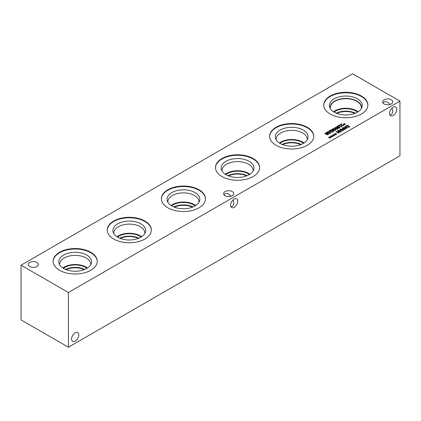 <?xml version="1.0" encoding="UTF-8"?>
<svg xmlns="http://www.w3.org/2000/svg" width="421" height="421" viewBox="0 0 421 421"><rect width="100%" height="100%" fill="white"/><g stroke="black" fill="none" stroke-linecap="round" stroke-linejoin="round"><path stroke-width="0.63" d="M330.075 131.42L330.085 130.647L328.827 131.373L328.527 131.199L330.111 130.289L330.885 132.036L332.037 131.768L332.037 132.21L330.553 132.247L330.064 131.173M330.085 130.647L330.075 131.457M332.037 131.768L332.527 131.747L332.027 132.215M332.164 131.531L332.164 132.126M332.143 131.541L332.143 132.136M330.474 131.11L330.548 132.247M330.474 130.499L330.474 131.826M330.111 130.289L330.464 131.105M332.943 130.052L331.459 129.773L331.585 130.384L332.211 130.542L332.943 130.052L332.943 130.542M332.211 130.542L332.211 130.81M331.459 129.773L331.585 130.742M330.848 130.078L331.98 129.415L333.211 129.8L334.006 130.584L333.222 131.473L332.89 131.284L333.3 131.126L333.19 130.2L332.185 130.81L331.248 130.594L330.848 130.068M333.3 131.447L333.6 130.731L333.6 131.347M333.211 130.415L334.006 131.199M330.848 130.694L331.269 130.178M334.006 129.521L334.884 129.921L335.532 129.857L335.642 129.479L334.085 128.579L333.421 128.642L333.316 129.015L334.006 129.521M335.532 129.857L335.642 129.479M335.532 130.473L335.642 130.094M333.421 128.642L333.316 129.51M333.421 129.258L333.316 129.631M335.816 130.021L333.658 129.726L333.137 128.479L335.3 128.773L335.816 130.021L336.142 129.61M335.705 130.252L335.705 129.636L335.99 129.9M332.969 129.215L333.253 129.031M332.816 128.889L333.137 128.479L333.137 129.094M335.937 128.41L336.816 128.81L337.458 128.742L337.574 128.368L336.016 127.463L335.353 127.526L335.242 127.905L335.937 128.41M337.458 128.742L337.574 128.368M337.458 129.358L337.574 128.984M335.353 127.526L335.242 128.394M335.353 128.142L335.242 128.521M337.742 128.91L335.584 128.61L335.069 127.363L337.226 127.663L338.074 128.494L337.742 128.91M337.631 129.142L337.631 128.526L337.916 128.789M334.895 128.1L335.179 127.921M334.742 127.773L335.069 127.363L335.069 127.979M338.563 125.711L338.305 125.558L339.558 124.832L339.821 124.984L339.352 125.253L341.078 126.247L341.778 126.116L341.336 126.784L339.021 125.447L338.563 125.711M341.778 126.116L341.605 126.632M341.542 125.979L341.542 126.279M341.078 126.247L341.078 126.632M339.352 125.253L339.352 125.637M339.558 124.832L339.558 125.137M344.11 124.384L343.062 124.358L344.004 124.248L343.578 123.769L344.199 124.137L344.378 123.595L344.683 123.637L344.431 124.2L345.473 124.227L344.536 124.332L345.178 124.69L344.346 124.442L344.152 124.99L343.852 124.942L344.11 124.384L344.11 124.979M344.431 124.2L344.431 124.495M344.378 123.595L344.431 124.216M344.199 124.137L344.199 124.753L344.378 124.211M340.857 124.853L340.915 124.011L341.42 123.774L341.747 123.963L341.005 124.458L341.331 124.732L342.831 125.595L343.647 125.442L342.762 125.953L340.542 124.463M343.373 125.284L343.373 125.6M342.831 125.595L342.831 125.911M341.257 124.153L341.005 124.937M341.42 123.774L341.42 124.074M340.721 124.758L341.42 124.39M339.431 127.916L339.473 127.184L338.331 127.226L338.589 127.668L339.431 127.647L339.473 127.184M338.331 127.405L338.589 128.284M338.331 127.226L338.589 127.989M338.279 126.421L338.537 126.91L338.279 126.421L337.247 126.395L337.253 126.953L338.537 127.174M337.995 127.647L338.537 127.526M337.247 126.395L337.253 127.305M336.753 127.047L337.026 126.842M339.636 127.505L339.779 126.958L339.684 127.8L338.252 127.868L338.042 127.289L336.932 127.179L336.621 126.747L336.995 126.247L338.6 126.205L338.837 127.11L338.826 126.842L339.779 126.958L340.047 127.326M338.252 127.868L338.042 127.289L338.042 127.663M338.826 126.842L338.826 127.458M338.552 127.41L338.6 126.821M328.217 132.862L329.096 133.262L329.743 133.199L329.853 132.82L328.296 131.92L327.633 131.983L327.527 132.357L328.217 132.862M329.743 133.199L329.853 132.82M329.743 133.815L329.853 133.436M327.633 131.983L327.527 132.852M327.633 132.599L327.527 132.973M330.027 133.362L327.87 133.068L327.349 131.82L329.511 132.115L330.027 133.362L330.353 132.952M329.917 133.594L329.917 132.978L330.201 133.241M327.18 132.557L327.464 132.373M327.028 132.231L327.349 131.82L327.349 132.436M324.98 134.083L325.428 133.557M326.885 133.52L328.17 133.578L328.043 134.504L327.112 134.852L326.701 134.615L327.722 134.346L327.848 133.804L325.291 133.915L324.98 133.468L326.464 132.573L326.891 132.82L325.738 133.099L325.596 133.678L326.885 133.52L326.885 133.846M327.722 134.662L327.848 133.804M327.538 134.025L328.312 134.299M328.17 134.194L328.17 133.578L328.454 133.973M327.538 133.41L327.538 133.71M325.738 133.099L325.596 134.041M326.464 132.573L326.464 132.868M352.587 73.775L21.05 265.188L68.412 292.532L399.95 101.124L352.587 73.775M330.217 114.038A22.066 12.741 180 0 1 323.754 105.029A22.066 12.741 180 0 1 337.379 93.257A22.066 12.741 180 0 1 361.423 96.02A22.066 12.741 180 0 1 367.886 105.029A22.066 12.741 180 0 1 354.266 116.796A22.066 12.741 180 0 1 330.217 114.038M59.577 270.293A22.066 12.741 180 0 1 53.114 261.283A22.066 12.741 180 0 1 66.734 249.511A22.066 12.741 180 0 1 90.783 252.274A22.066 12.741 180 0 1 97.246 261.283A22.066 12.741 180 0 1 83.621 273.05A22.066 12.741 180 0 1 59.577 270.293M167.832 207.79A22.066 12.741 180 0 1 161.369 198.78A22.066 12.741 180 0 1 174.994 187.013A22.066 12.741 180 0 1 199.038 189.771A22.066 12.741 180 0 1 205.501 198.78A22.066 12.741 180 0 1 191.881 210.553A22.066 12.741 180 0 1 167.832 207.79M276.092 145.287A22.066 12.741 180 0 1 269.629 136.278A22.066 12.741 180 0 1 283.249 124.511A22.066 12.741 180 0 1 307.293 127.268A22.066 12.741 180 0 1 313.761 136.278A22.066 12.741 180 0 1 300.136 148.05A22.066 12.741 180 0 1 276.092 145.287M221.962 176.536A22.066 12.741 180 0 1 215.499 167.532A22.066 12.741 180 0 1 229.119 155.759A22.066 12.741 180 0 1 253.168 158.522A22.066 12.741 180 0 1 259.631 167.532A22.066 12.741 180 0 1 246.006 179.299A22.066 12.741 180 0 1 221.962 176.536M113.707 239.039A22.066 12.741 180 0 1 107.239 230.029A22.066 12.741 180 0 1 120.864 218.262A22.066 12.741 180 0 1 144.908 221.025A22.066 12.741 180 0 1 151.371 230.029A22.066 12.741 180 0 1 137.751 241.801A22.066 12.741 180 0 1 113.707 239.039M29.717 266.53A5.084 2.931 180 0 1 28.228 264.456A5.084 2.931 180 0 1 31.364 261.746A5.084 2.931 180 0 1 36.901 262.378A5.084 2.931 180 0 1 38.39 264.456A5.084 2.931 180 0 1 35.253 267.167A5.084 2.931 180 0 1 29.717 266.53M384.099 103.929A5.084 2.931 180 0 1 382.61 101.856A5.084 2.931 180 0 1 385.747 99.145A5.084 2.931 180 0 1 391.283 99.782A5.084 2.931 180 0 1 392.772 101.856A5.084 2.931 180 0 1 389.635 104.566A5.084 2.931 180 0 1 384.099 103.929M225.093 195.728A5.084 2.931 180 0 1 223.604 193.655A5.084 2.931 180 0 1 226.745 190.945A5.084 2.931 180 0 1 232.281 191.581A5.084 2.931 180 0 1 233.771 193.655A5.084 2.931 180 0 1 230.629 196.365A5.084 2.931 180 0 1 225.093 195.728M329.654 137.541L328.606 137.509L329.548 137.404L328.906 137.046L329.743 137.288L329.927 136.751L330.232 136.793L329.98 137.351L331.022 137.383L330.08 137.488L330.722 137.846L329.89 137.599L329.701 138.141L329.396 138.099L329.654 137.541L329.654 138.135M333.511 135.309L332.469 135.283L333.406 135.173L332.985 134.694L333.6 135.062L333.785 134.52L334.09 134.562L333.837 135.125L334.879 135.152L333.937 135.262L334.363 135.741L333.748 135.367L333.558 135.915L333.253 135.867L333.511 135.309L333.511 135.904M338.621 133.152L336.047 131.668L339.784 132.068L337.568 130.789L337.889 130.605L340.457 132.089L339.973 132.373L336.9 131.794L338.937 132.968L338.621 133.152M339.942 129.421L340.284 129.221L341.989 131.205L341.568 131.447L338.131 130.463L339.442 130.536L340.426 129.968L339.942 129.421M348.114 127.437L346.509 127.11L345.957 126.184L347.251 125.2L349.825 126.684L348.114 127.437M344.783 126.621L345.131 126.421L346.836 128.41L346.415 128.652L342.978 127.668L344.289 127.737L345.273 127.174L344.783 126.621M343.099 130.563L340.531 129.079L340.873 128.884L343.083 130.163L342.457 128.784L344.631 129.268L342.415 127.989L342.731 127.805L345.304 129.294L344.836 129.563L342.762 129.105L343.573 130.289L343.099 130.563L343.083 130.163M335.442 134.199L334.395 134.167L335.337 134.062L334.695 133.704L335.532 133.946L335.716 133.41L336.016 133.452L335.763 134.01L336.805 134.041L335.869 134.146L336.511 134.504L335.679 134.257L335.484 134.799L335.184 134.757L335.442 134.199L335.442 134.794M331.58 136.425L330.538 136.399L331.48 136.288L330.838 135.93L331.669 136.178L331.853 135.636L332.158 135.678L331.906 136.236L332.948 136.267L332.011 136.372L332.653 136.73L331.822 136.483L331.627 137.025L331.327 136.983L331.58 136.425L331.58 137.02M331.853 135.636L331.906 136.536M331.669 136.178L331.669 136.793L331.853 136.251M335.763 134.01L335.763 134.31M335.716 133.41L335.763 134.031M335.532 133.946L335.532 134.562L335.716 134.02M342.762 129.105L342.762 129.679M343.083 130.189L343.273 130.463M342.731 127.805L342.731 128.173M342.457 128.784L342.457 129.221M340.873 128.884L340.873 129.279M344.673 127.852L346.283 128.321L345.467 127.395L344.652 128.147M346.283 128.321L346.283 128.615M345.131 126.421L345.131 127.016M345.273 127.174L345.273 127.51M344.289 127.737L344.289 128.042M343.336 127.458L343.336 127.768M349.188 126.71L347.209 125.569L346.404 126.226L346.867 126.905L348.093 127.163L349.188 126.71L349.188 127.053M348.093 127.163L348.093 127.437M346.404 126.226L346.394 127.042M347.251 125.2L347.251 125.595M345.957 126.8L346.662 126.153M339.831 130.652L341.436 131.12L340.621 130.194L339.831 130.952M341.436 131.12L341.436 131.41M340.284 129.221L340.284 129.81M340.426 129.968L340.426 130.305M339.442 130.536L339.442 130.842M338.489 130.257L338.489 130.568M336.9 131.794L336.9 132.162M337.889 130.605L337.889 130.973M339.784 132.068L339.831 132.341M336.432 131.447L336.432 131.889M333.837 135.125L333.837 135.42M333.785 134.52L333.837 135.146M333.6 135.062L333.6 135.678L333.785 135.136M329.98 137.351L329.98 137.651M329.927 136.751L329.98 137.372M329.743 137.288L329.743 137.904L329.927 137.362M224.072 194.881C225.035 193.271 226.577 193.018 228.687 194.134L231.103 196.233M237.776 201.096A5.084 2.931 -60 0 1 235.555 206.211A5.084 2.931 -60 0 1 231.639 207.574A5.084 2.931 -60 0 1 231.639 201.706A5.084 2.931 -60 0 1 236.723 198.77A5.084 2.931 -60 0 1 237.776 201.096M230.813 206.553C232.692 206.527 233.676 205.316 233.771 202.933L233.155 199.786M383.073 103.082C384.041 101.472 385.578 101.219 387.688 102.335L390.109 104.434M396.777 109.297A5.084 2.931 -60 0 1 394.561 114.412A5.084 2.931 -60 0 1 390.646 115.77A5.084 2.931 -60 0 1 390.646 109.907A5.084 2.931 -60 0 1 395.724 106.971A5.084 2.931 -60 0 1 396.777 109.297M389.814 114.754C391.693 114.728 392.677 113.517 392.772 111.133L392.156 107.986M78.769 334.9A5.084 2.931 -60 0 1 76.554 340.01A5.084 2.931 -60 0 1 72.638 341.373A5.084 2.931 -60 0 1 72.638 335.505A5.084 2.931 -60 0 1 77.717 332.574A5.084 2.931 -60 0 1 78.769 334.9M120.248 238.402A14.351 8.288 180 0 1 138.367 238.402M228.503 175.899A14.351 8.288 180 0 1 246.622 175.899M282.633 144.65A14.351 8.288 180 0 1 300.752 144.65M174.378 207.153A14.351 8.288 180 0 1 192.497 207.153M66.118 269.656A14.351 8.288 180 0 1 84.237 269.656M138.898 238.191A14.772 8.531 0 0 0 119.717 238.191M141.624 236.76A15.551 8.978 0 0 0 140.304 235.886A15.551 8.978 0 0 0 116.985 236.76M141.093 237.091A14.772 8.531 0 0 0 139.756 236.202A14.772 8.531 0 0 0 117.522 237.091M113.781 233.544A15.551 8.978 180 0 1 113.759 233.092A15.551 8.978 180 0 1 123.358 224.798A15.551 8.978 180 0 1 140.304 226.74A15.551 8.978 180 0 1 144.856 233.092A15.551 8.978 180 0 1 144.835 233.544M247.159 175.689A14.772 8.531 0 0 0 227.971 175.689M249.885 174.257A15.551 8.978 0 0 0 248.558 173.384A15.551 8.978 0 0 0 225.246 174.257M249.353 174.589A14.772 8.531 0 0 0 248.011 173.699A14.772 8.531 0 0 0 225.777 174.589M222.035 171.042A15.551 8.978 180 0 1 222.014 170.589A15.551 8.978 180 0 1 231.613 162.295A15.551 8.978 180 0 1 248.558 164.237A15.551 8.978 180 0 1 253.116 170.589A15.551 8.978 180 0 1 253.095 171.042M301.283 144.435A14.772 8.531 0 0 0 282.102 144.435M304.015 143.003A15.551 8.978 0 0 0 302.688 142.135A15.551 8.978 0 0 0 279.376 143.003M303.478 143.34A14.772 8.531 0 0 0 302.141 142.451A14.772 8.531 0 0 0 279.907 143.34M276.165 139.793A15.551 8.978 180 0 1 276.144 139.335A15.551 8.978 180 0 1 285.743 131.042A15.551 8.978 180 0 1 302.688 132.989A15.551 8.978 180 0 1 307.241 139.335A15.551 8.978 180 0 1 307.219 139.793M193.029 206.937A14.772 8.531 0 0 0 173.841 206.937M195.754 205.506A15.551 8.978 0 0 0 194.428 204.638A15.551 8.978 0 0 0 171.115 205.506M195.223 205.843A14.772 8.531 0 0 0 193.881 204.953A14.772 8.531 0 0 0 171.647 205.843M167.905 202.296A15.551 8.978 180 0 1 167.884 201.838A15.551 8.978 180 0 1 177.483 193.544A15.551 8.978 180 0 1 194.428 195.491A15.551 8.978 180 0 1 198.986 201.838A15.551 8.978 180 0 1 198.965 202.296M84.768 269.44A14.772 8.531 0 0 0 65.587 269.44M87.5 268.009A15.551 8.978 0 0 0 86.173 267.14A15.551 8.978 0 0 0 62.861 268.009M86.963 268.345A14.772 8.531 0 0 0 85.626 267.456A14.772 8.531 0 0 0 63.392 268.345M59.65 264.793A15.551 8.978 180 0 1 59.629 264.341A15.551 8.978 180 0 1 69.228 256.047A15.551 8.978 180 0 1 86.173 257.994A15.551 8.978 180 0 1 90.725 264.341A15.551 8.978 180 0 1 90.71 264.793M140.898 223.83A16.393 9.462 0 0 0 123.037 221.778A16.393 9.462 0 0 0 112.917 230.519A16.393 9.462 0 0 0 129.305 239.981A16.393 9.462 0 0 0 145.698 230.513A16.393 9.462 0 0 0 140.898 223.83M253.958 168.016A16.393 9.462 0 0 0 249.153 161.322A16.393 9.462 0 0 0 231.297 159.28A16.393 9.462 0 0 0 221.172 168.016A16.393 9.462 0 0 0 237.565 177.478A16.393 9.462 0 0 0 253.958 168.016A16.393 9.462 0 0 0 249.153 161.332A16.393 9.462 0 0 0 231.292 159.27A16.393 9.462 0 0 0 221.172 168.016M303.283 130.078A16.393 9.462 0 0 0 285.422 128.026A16.393 9.462 0 0 0 275.302 136.767A16.393 9.462 0 0 0 291.695 146.229A16.393 9.462 0 0 0 308.083 136.762A16.393 9.462 0 0 0 303.283 130.078M199.828 199.265A16.393 9.462 0 0 0 195.028 192.576A16.393 9.462 0 0 0 177.167 190.529A16.393 9.462 0 0 0 167.042 199.27A16.393 9.462 0 0 0 183.435 208.727A16.393 9.462 0 0 0 199.828 199.265A16.393 9.462 0 0 0 195.028 192.581A16.393 9.462 0 0 0 177.162 190.524A16.393 9.462 0 0 0 167.042 199.265M91.567 261.773A16.393 9.462 0 0 0 86.768 255.084A16.393 9.462 0 0 0 68.907 253.032A16.393 9.462 0 0 0 58.787 261.773M151.371 230.271A22.066 12.741 0 0 0 144.908 221.509A22.066 12.741 0 0 0 121.059 218.699A22.066 12.741 0 0 0 107.244 230.271M145.698 230.513A16.393 9.462 0 0 0 140.898 223.825A16.393 9.462 0 0 0 123.032 221.772A16.393 9.462 0 0 0 112.917 230.513M259.625 167.774A22.066 12.741 0 0 0 253.168 159.006A22.066 12.741 0 0 0 229.313 156.196A22.066 12.741 0 0 0 215.505 167.774M313.756 136.52A22.066 12.741 0 0 0 307.293 127.758A22.066 12.741 0 0 0 283.444 124.948A22.066 12.741 0 0 0 269.629 136.52M308.083 136.762A16.393 9.462 0 0 0 303.283 130.073A16.393 9.462 0 0 0 285.422 128.021A16.393 9.462 0 0 0 275.302 136.762M205.495 199.022A22.066 12.741 0 0 0 199.038 190.255A22.066 12.741 0 0 0 175.183 187.45A22.066 12.741 0 0 0 161.375 199.022M97.24 261.525A22.066 12.741 0 0 0 90.783 252.758A22.066 12.741 0 0 0 66.928 249.953A22.066 12.741 0 0 0 53.12 261.525M86.768 255.073A16.393 9.462 0 0 0 68.907 253.026A16.393 9.462 0 0 0 58.787 261.767A16.393 9.462 0 0 0 75.18 271.229A16.393 9.462 0 0 0 91.567 261.767A16.393 9.462 0 0 0 86.768 255.073M336.758 113.396A14.351 8.288 180 0 1 354.887 113.396M355.419 113.186A14.772 8.531 0 0 0 336.226 113.186M358.145 111.754A15.551 8.978 0 0 0 356.819 110.881A15.551 8.978 0 0 0 333.5 111.754M357.608 112.091A14.772 8.531 0 0 0 356.266 111.202A14.772 8.531 0 0 0 334.037 112.091M330.364 108.66A15.551 8.978 180 0 1 330.269 107.676A15.551 8.978 180 0 1 339.868 99.382A15.551 8.978 180 0 1 356.819 101.324A15.551 8.978 180 0 1 361.371 107.676A15.551 8.978 180 0 1 361.276 108.66M323.76 105.271A22.066 12.741 180 0 1 337.574 93.699A22.066 12.741 180 0 1 361.423 96.504A22.066 12.741 180 0 1 367.88 105.271M334.232 112.202A16.393 9.462 180 0 1 329.727 107.308A16.393 9.462 180 0 1 338.137 97.156A16.393 9.462 180 0 1 357.413 98.819A16.393 9.462 180 0 1 361.918 107.308A16.393 9.462 180 0 1 350.625 114.559A16.393 9.462 180 0 1 334.232 112.202M330.143 108.276A15.73 9.083 180 0 1 330.09 107.523A15.73 9.083 180 0 1 339.8 99.135A15.73 9.083 180 0 1 356.945 101.103A15.73 9.083 180 0 1 361.555 107.523A15.73 9.083 180 0 1 361.497 108.276M330.09 107.529A15.73 9.083 180 0 1 339.805 99.135A15.73 9.083 180 0 1 356.945 101.108A15.73 9.083 180 0 1 361.555 107.529M21.05 265.188L21.05 319.876L68.412 347.225L399.95 155.812L399.95 101.124M68.412 347.225L68.412 292.532M331.753 132.026L331.753 132.341M331.332 132.147L331.332 132.426M330.885 132.036L330.885 132.383M332.627 130.399L332.627 130.715M333.211 129.8L333.211 130.21M331.18 129.61L331.18 130.221M334.884 129.921L334.884 130.194M335.3 128.773L335.3 129.189M336.816 128.81L336.816 129.079M337.226 127.663L337.226 128.079M341.331 124.732L341.331 125.126M340.915 124.011L340.915 124.621M336.995 126.247L336.995 126.863M337.831 126.016L337.831 126.284M329.096 133.262L329.096 133.536M329.511 132.115L329.511 132.531M325.417 132.941L325.417 133.557M326.307 133.725L326.307 134.036M348.925 126.858L348.925 127.189M346.867 126.905L346.867 127.284M346.662 125.542L346.662 125.905M330.464 131.536L330.464 130.926M331.269 130.026L331.269 130.642M333.253 128.858L333.253 129.473M335.179 127.747L335.179 128.363M341.452 127.047L341.452 126.432M340.999 125.037L340.999 124.421M339.636 127.389L339.636 128.005M338.316 127.321L338.316 127.937M337.026 126.674L337.026 127.289M327.464 132.199L327.464 132.815M328.001 134.625L328.001 134.015M325.428 134.067L325.428 133.452"/></g></svg>
